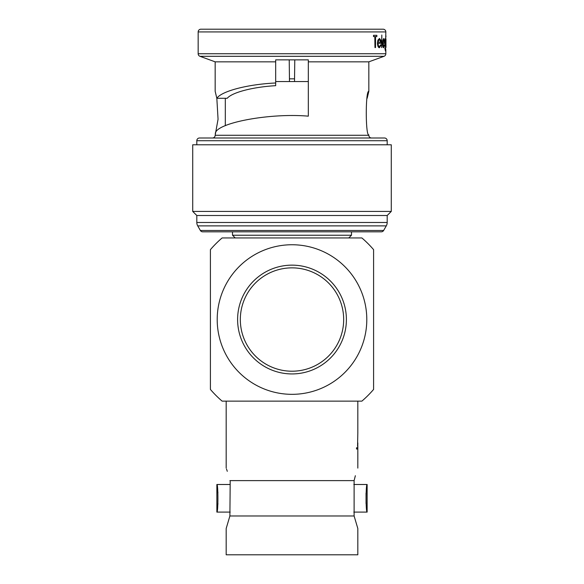 <?xml version="1.0" encoding="UTF-8"?>
<svg xmlns="http://www.w3.org/2000/svg" width="584" height="584" viewBox="0 0 584 584"><rect width="100%" height="100%" fill="white"/><g stroke="black" fill="none" stroke-linecap="round" stroke-linejoin="round"><path stroke-width="0.88" d="M355.357 475.712L354.108 480.617C358.78 464.295 358.78 464.295 354.108 480.617L354.108 515.979L229.892 515.979L230.191 481.347M346.392 319.536A54.392 54.392 0 0 1 292 373.935A54.392 54.392 0 0 1 237.608 319.536A54.392 54.392 0 0 1 292 265.143A54.392 54.392 0 0 1 346.392 319.536A54.392 54.392 0 0 0 292 265.143A54.392 54.392 0 0 0 237.608 319.536M289.452 78.833L294.548 78.833M387.192 215.503L196.808 215.503L196.808 222.489A6.796 6.796 0 0 0 197.721 225.884L200.363 230.468A2.723 2.723 0 0 0 202.714 231.826L381.286 231.826A2.723 2.723 0 0 0 383.637 230.468L386.279 225.884A6.796 6.796 0 0 0 387.192 222.489L387.192 215.503L391.273 211.423L391.273 144.788L192.727 144.788L192.727 211.423L391.273 211.423M200.889 29.2L383.111 29.2A2.723 2.723 0 0 1 385.834 31.923L198.166 31.923A2.723 2.723 0 0 1 200.889 29.2L308.315 29.2M368.832 61.838L308.315 61.838L308.315 116.165C268.83 112.705 213.627 123.399 215.357 134.174L215.167 135.269A2.723 2.723 0 0 1 212.445 137.992L371.555 137.992A2.723 2.723 0 0 1 368.832 135.269L368.832 134.868C365.431 136.203 365.431 90.002 368.832 91.345L368.832 61.838L384.046 56.305L199.954 56.305A2.723 2.723 0 0 1 198.166 53.743L198.166 31.923M198.166 53.743L385.834 53.743A2.723 2.723 0 0 1 384.046 56.305M199.524 137.992L384.476 137.992A2.723 2.723 0 0 1 387.192 140.715L196.808 140.715A2.723 2.723 0 0 1 199.524 137.992M196.808 215.503L192.727 211.423M387.192 144.788L387.192 140.715M196.808 144.788L196.808 140.715M215.357 134.174L218.058 119.238L216.832 98.28C221.628 91.089 247.886 84.264 275.684 82.986L275.684 85.68C253.04 86.958 232.052 92.418 227.242 98.28L216.832 98.28L215.167 91.345L215.167 61.838L199.954 56.305M216.795 98.097L215.167 91.345M368.832 91.345L367.168 98.28M215.167 61.838L275.684 61.838L275.684 59.86L275.684 82.986M308.315 61.838L308.315 59.86L275.684 59.86M383.031 40.128L382.761 43.114C382.849 45.968 383.214 47.501 383.849 47.713L383.71 47.713C383.075 47.508 382.71 45.975 382.615 43.114L382.892 40.128L383.856 38.456L382.892 40.128M384.586 43.325L383.046 43.325L384.725 43.325L384.557 40.216L383.856 38.456M376.709 36.573L375.541 36.573L376.863 36.573L376.863 35.317L373.49 35.317L373.49 36.573L374.964 36.573L374.964 47.559L374.811 36.573M373.49 36.573L373.49 35.317M378.052 40.128L377.592 43.114C377.746 46.019 378.381 47.552 379.49 47.713L379.344 47.713C378.235 47.559 377.6 46.026 377.439 43.114L377.899 40.128L379.498 38.456L377.899 40.128M381.016 43.325L378.082 43.325L381.155 43.325L380.826 40.216L379.498 38.456M381.666 47.559L381.812 35.004L381.666 47.559M385.688 38.697L385.834 31.923M385.433 51.012L384.9 48.187L385.433 51.012M385.017 43.055L385.557 47.559L384.878 43.055L385.425 38.456L384.878 43.055M385.834 53.743L385.834 49.552M351.495 235.228L232.505 235.228L235.228 237.943L348.772 237.943L351.495 235.228L351.495 231.826M232.505 235.228L232.505 231.826M292 244.747A74.796 74.796 0 0 1 366.796 319.536A74.796 74.796 0 0 1 292 394.331A74.796 74.796 0 0 1 217.204 319.536A74.796 74.796 0 0 1 292 244.747M357.817 432.408L357.817 401.135L222.117 401.135A107.434 107.434 0 0 1 210.408 389.426L210.408 249.653A107.434 107.434 0 0 1 222.117 237.943L361.883 237.943A107.434 107.434 0 0 1 373.592 249.653L373.592 389.426A107.434 107.434 0 0 1 361.883 401.135L226.183 401.135L226.183 468.105M229.892 515.979L226.183 528.491L229.892 515.979M354.108 515.979L357.817 528.491L354.108 515.979M357.817 528.491L357.817 554.8L226.183 554.8L226.183 528.491M357.817 446.147L357.817 468.105M356.525 447.775L356.525 449.001L356.525 447.775L357.678 447.775M354.108 480.617L229.892 480.617C225.22 464.295 225.22 464.295 229.892 480.617M217.956 503.605L216.868 512.102C218.255 512.956 218.255 483.647 216.868 484.494L217.941 492.786M230.191 512.102L216.868 512.102L216.868 484.494L230.191 484.494M353.809 484.494L367.132 484.494C365.752 483.625 365.745 512.942 367.132 512.102L366.475 507.876M366.051 503.634L366.037 493.108M366.497 488.538L367.132 484.494L367.132 512.102L353.809 512.102M308.315 116.165L308.315 81.556L275.684 81.556M227.293 471.31L226.504 469.01M357.795 449.695L357.831 447.308L357.78 449.695M357.831 447.308L357.824 446.008M357.831 452.848L357.831 459.608L357.817 452.848M357.831 452.191L357.817 450.753M357.831 442.92L357.715 449.001L356.539 449.001M357.561 446.22L357.831 432.408M383.111 29.2L365.438 29.2M374.964 47.559L375.541 47.559L375.541 36.573M379.49 47.713L381.002 45.245L380.666 44.734L379.439 46.618C378.644 46.501 378.198 45.406 378.082 43.325M378.133 42.223L378.585 40.398L379.52 39.559L380.783 42.223L378.133 42.223L380.637 42.223M381.812 47.559L381.812 35.004M383.849 47.713L384.644 45.245L384.476 44.734L383.819 46.618L383.046 43.325M383.075 42.223L383.863 39.559L384.535 42.223L383.075 42.223L384.396 42.223M385.571 51.012L385.564 38.456M385.557 47.559L385.564 49.91L385.038 48.187M385.827 43.041L385.564 46.457L385.163 43.099L385.571 39.559L385.425 46.457M385.966 39.354L385.951 43.063L385.834 38.456M385.951 43.063L385.966 46.83L385.878 43.063M385.966 46.83L385.871 47.713M385.834 35.164L385.834 36.186M385.966 36.186L385.834 37.201M289.481 81.556L289.226 59.86L289.481 81.556M294.518 81.556L294.774 59.86L294.518 81.556M240.323 319.536A51.677 51.677 0 0 0 292 371.212A51.677 51.677 0 0 0 343.677 319.536A51.677 51.677 0 0 0 292 267.859A51.677 51.677 0 0 0 240.323 319.536M200.363 230.468L383.637 230.468M197.721 225.884L386.279 225.884M196.808 222.489L387.192 222.489M215.167 135.269L368.832 135.269M225.314 98.28L225.314 125.713"/></g></svg>
